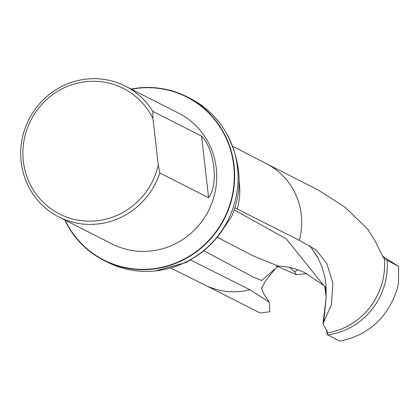 <?xml version="1.0" encoding="UTF-8"?>
<svg xmlns="http://www.w3.org/2000/svg" width="420" height="420" viewBox="0 0 420 420"><rect width="100%" height="100%" fill="white"/><g stroke="black" fill="none" stroke-linecap="round" stroke-linejoin="round"><path stroke-width="0.63" d="M190.554 259.996L249.947 289.742L269.262 302.148L269.855 311.756L260.18 313.016L205.044 285.054M103.882 260.374L107.273 262.091A91.733 88.652 -63.1 0 0 155.295 270.931A91.733 88.652 -63.1 0 0 225.761 131.99A91.733 88.652 -63.1 0 0 190.265 98.469L186.869 96.747A91.733 88.652 116.9 0 1 224.438 218.657A91.733 88.652 116.9 0 1 103.882 260.374A91.733 88.652 116.9 0 1 64.733 219.933M186.123 262.542L155.295 270.931M186.081 262.558L197.615 255.365C206.987 248.892 214.956 240.922 221.529 231.457L231.772 216.19C243.275 189.178 241.269 161.112 225.761 131.99M382.583 256.168L398.612 266.474L398.465 282.959L397.457 288.157C388.059 317.457 368.849 335.134 339.832 341.182L326.933 334.43L326.996 330.372M234.885 207.853L299.329 240.329L316.197 249.995L326.849 263.713L332.876 283.001L331.485 304.453L322.964 323.867L327.532 332.336L327.427 332.966A67.987 65.699 -63.1 0 0 384.389 258.752L398.612 266.474M318.077 189.934L345.161 207.291L367.757 229.231L375.191 241.159L381.57 254.027L384.389 258.752M306.763 273.698L296.394 274.691L277.841 266.5M327.6 334.976A68.691 66.381 -63.1 0 0 387.145 260.379M327.427 332.966L326.933 334.43M158.256 165.065A70.439 68.072 116.9 0 1 57.246 212.783A70.439 68.072 116.9 0 1 44.567 101.504A70.439 68.072 116.9 0 1 152.964 118.582L158.256 165.065L159.789 172.956A73.374 70.907 116.9 0 1 100.343 223.687A73.374 70.907 116.9 0 1 58.937 216.993A73.374 70.907 116.9 0 1 28.886 119.48A73.374 70.907 116.9 0 1 125.317 86.111A73.374 70.907 116.9 0 1 152.775 111.373L201.579 136.127C214.699 149.436 218.699 184.91 208.598 197.71L159.789 172.956M152.964 118.582L152.775 111.373M125.317 86.111L178.5 113.085A73.374 70.907 116.9 0 1 215.523 189.877A73.374 70.907 116.9 0 1 153.526 250.661A73.374 70.907 116.9 0 1 112.119 243.962L58.937 216.993M131.47 89.234A91.439 88.368 116.9 0 1 135.067 88.63A91.439 88.368 116.9 0 1 232.045 155.72A91.439 88.368 116.9 0 1 174.752 263.372A91.439 88.368 116.9 0 1 65.09 220.112M131.114 89.05A91.733 88.652 116.9 0 1 135.098 88.379A91.733 88.652 116.9 0 1 186.869 96.747M383.397 257.565L384.095 257.843L383.003 256.93M296.394 274.691L294.619 271.845L297.859 269.813M279.279 266.138L277.945 266.422M294.619 271.845L289.805 267.519M326.387 291.449L325.364 289.469L324.828 286.771M310.564 246.545L318.124 258.111M323.762 321.962L326.156 297.444L325.915 283.773L324.776 276.722L322.145 267.167L317.137 256.321L309.929 245.742M261.76 288.566L262.295 286.892L265.923 280.276L275.73 268.296L261.602 280.555L253.47 277.179L203.816 250.698M276.15 266.306L278.423 266.102C287.054 266.254 296.126 268.595 305.634 273.126L323.757 285.49L326.298 288.293M325.364 289.469L324.965 287.018M278.381 266.102L275.73 268.296M234.224 209.848L286.424 238.996L323.757 285.49M217.192 237.232L253.418 256.016L278.418 266.102M323.804 285.526L326.267 287.779M326.167 297.308L324.807 286.76L326.167 297.308M170.751 268.091L205.333 285.196A67.987 65.699 -63.1 0 0 249.947 289.742M299.329 240.329A67.987 65.699 -63.1 0 0 266.831 163.936L232.601 146.139M237.295 209.076A68.691 66.381 -63.1 0 0 239.096 181.025M208.598 197.71L201.579 136.127M290.152 267.876L288.76 267.304M325.589 289.832L325.085 289.894M325.012 289.228L325.316 289.191M266.548 163.79L318.082 189.924M326.141 297.617L322.98 323.867M269.278 302.137C261.083 289.863 264.075 293.879 262.568 291.438L261.681 287.731"/></g></svg>

